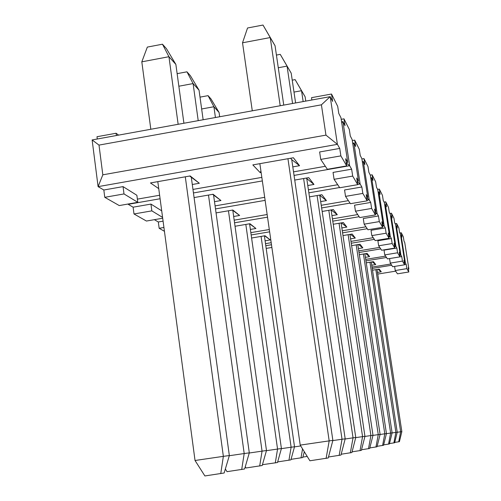 <?xml version="1.0" encoding="UTF-8"?>
<svg xmlns="http://www.w3.org/2000/svg" width="501" height="501" viewBox="0 0 501 501"><rect width="100%" height="100%" fill="white"/><g stroke="black" fill="none" stroke-linecap="round" stroke-linejoin="round"><path stroke-width="0.75" d="M371.26 262.004L397.224 432.219L394.65 442.759L389.484 443.573M392.095 432.939L395.884 432.388L369.951 262.217M393.886 442.934L395.884 432.388L397.224 432.219M352.71 143.205L353.881 142.998L355.666 146.499L354.695 140.13L359.28 149.248L360.219 155.41L361.854 158.604L367.784 197.344L366.218 194.613L367.17 200.832L350.424 203.688L345.527 196.379L362.83 193.417L367.17 200.832M352.836 144.025L353.881 142.998L360.138 184.005L361.854 186.992L362.83 193.417M345.527 196.379L344.556 189.967L361.854 186.992M357.257 181.713L360.138 184.005L357.67 184.424M339.597 187.537L308.866 192.835M265.123 200.369L215.499 208.917M154.383 219.676L158.316 221.981L163.082 221.16M234.18 220.158L267.152 214.528M321.247 205.291L348.395 200.657M366.669 197.538L367.784 197.344M216.05 212.906L232.821 210.025L239.628 215.468L233.666 216.488M309.461 196.862L321.892 194.72L326.433 200.613L320.696 201.59M164.441 231.299L159.155 228.293L158.316 221.981M354.695 140.13L352.303 140.556M159.155 228.293L163.927 227.473M239.628 215.468L232.401 210.101M326.433 200.613L319.513 195.133M341.594 121.856L342.953 121.618L345.026 125.67L343.987 118.837L349.285 129.364L350.287 135.971L352.165 139.647L358.497 181.137L356.693 177.993L357.708 184.662L339.741 187.756L334.079 179.308L352.691 176.089L357.708 184.662M341.732 122.783L342.953 121.618L349.654 165.712L351.639 169.181L352.691 176.089M334.079 179.308L333.046 172.419L351.639 169.181M346.297 163.025L349.654 165.712L294.056 175.406M262.336 180.93L193.442 192.941M160.095 198.753L128.206 204.314L133.109 207.189L150.945 204.089L161.704 210.827M215.079 205.886L264.691 197.325M308.416 189.779L337.712 184.725M357.207 181.362L358.497 181.137M194.075 197.569L213.1 194.263L220.954 200.538L214.491 201.659M294.738 180.072L308.729 177.642L313.977 184.449L307.783 185.52M162.693 218.242L146.43 221.041L133.999 213.965L133.109 207.189M343.987 118.837L341.212 119.332M133.999 213.965L151.841 210.871L150.945 204.089M151.841 210.871L162.581 217.403M220.954 200.538L212.643 194.344M313.977 184.449L306.174 178.087M215.424 117.522L213.914 106.738L219.081 112.481L219.682 116.746M232.815 210.42L266.482 450.543L262.205 465.517L246.022 467.984L245.258 466.769M200.005 97.138L208.065 95.653L211.034 98.998L219.081 112.481M249.26 453.01L262.061 451.138L228.462 210.777M208.065 95.653L213.914 106.738L201.646 108.98M259.687 466.011L262.061 451.138L266.482 450.543M331.098 209.932L364.947 436.327L361.378 450.374L352.071 451.833M355.729 437.63L362.574 436.628L328.794 210.32M360.012 450.687L362.574 436.628L364.947 436.327M264.39 235.852L294.519 446.767L290.887 459.88L277.66 461.897M281.38 448.645L291.119 447.224L261.077 236.409M288.952 460.262L291.119 447.224L294.519 446.767M364.878 253.769L392.114 432.864L389.39 443.961L383.653 444.863M386.421 433.672L390.63 433.058L363.432 254.007M388.538 444.155L390.63 433.058L392.114 432.864M280.203 105.742L270.233 37.556L275.062 45.754L283.754 105.097M291.739 159.612L332.871 440.41L328.23 457.958L309.9 460.782L300.218 445.113L329.176 440.88L287.943 158.717M263 25.05L270.233 37.556L242.528 42.792L247.544 27.993L263 25.05L275.062 45.754M242.528 42.792L252.285 110.821M259.862 163.664L300.218 445.113M326.101 458.446L329.176 440.88L332.871 440.41M292.565 103.494L287.054 66.113L291.194 73.146L295.596 102.943M306.8 178.857L345.183 438.845L340.962 455.046L328.481 457M276.427 55.072L280.247 54.358L291.194 73.146M332.827 440.592L342.033 439.245L303.619 178.531M280.247 54.358L287.054 66.113L278.287 67.748M339.152 455.459L342.033 439.245L345.183 438.845M178.143 124.298L168.943 56.707L175.87 64.416L183.917 123.246M191.307 177.323L229.345 455.547L224.16 472.988L204.89 475.95L195.033 460.494L223.358 456.348L185.295 176.803M162.474 44.207L168.943 56.707L141.814 61.836L147.338 47.088L162.474 44.207L166.451 48.691L175.87 64.416M141.814 61.836L150.82 129.264M157.809 181.644L195.033 460.494M220.747 473.658L223.358 456.348L229.345 455.547M370.727 177.868L371.617 177.711L372.988 180.391L372.124 174.799L375.656 181.825L376.495 187.261L377.76 189.735L383.033 223.947L381.825 221.83L382.67 227.31L367.922 229.777L364.146 224.154L379.326 221.605L382.67 227.31M370.828 178.525L371.617 177.711L377.147 213.676L378.462 215.962L379.326 221.605M364.146 224.154L363.288 218.524L378.462 215.962M374.961 211.954L377.147 213.676L375.274 213.99M359.161 216.714L332.783 221.166M269.638 231.831L251.17 234.95M265.505 243.655L271.198 242.703M342.264 230.779L365.93 226.815M382.169 224.091L383.033 223.947M251.602 238.006L265.016 235.746L270.271 239.948L265.098 240.818M333.24 224.248L343.335 222.544L346.83 227.085L341.839 227.924M372.124 174.799L370.289 175.118M341.375 222.876L346.83 227.085M264.666 235.808L270.271 239.948M378.13 192.133L378.919 191.996L380.127 194.375L379.313 189.096L382.451 195.334L383.246 200.469L384.373 202.673L389.371 234.994L388.294 233.109L389.089 238.282L375.174 240.593L371.823 235.602L386.127 233.215L389.089 238.282M378.224 192.722L378.919 191.996L384.142 225.876L385.307 227.905L386.127 233.215M371.823 235.602L371.009 230.297L385.307 227.905M382.213 224.36L384.142 225.876L382.488 226.151M367.208 228.713L342.578 232.84M271.486 244.745L265.793 245.697M350.982 241.382L373.22 237.681M388.601 235.119L389.371 234.994M266.181 248.408L271.874 247.456M342.985 235.564L352.178 234.03L355.284 238.056L350.594 238.839M379.313 189.096L377.585 189.397M350.424 234.324L355.284 238.056M357.808 244.62L386.44 433.59L383.547 445.301L377.14 446.31M380.09 434.486L384.793 433.797L356.198 244.889M382.595 445.514L384.793 433.797L386.44 433.59M294.488 446.873L300.738 445.959M304.32 451.752L302.736 457.557L291.037 459.336M302.541 448.877L301.02 457.889M235.038 226.264L249.968 223.728L255.93 228.487L249.579 223.79L281.412 448.533L277.491 462.517L262.443 464.69M266.444 450.675L277.554 449.053L245.828 224.429M275.293 462.943L277.554 449.053L281.412 448.533M390.573 216.15L391.2 216.044L392.177 217.941L391.438 213.207L393.961 218.223L394.682 222.845L395.59 224.623L400.111 253.725L399.241 252.21L399.961 256.863L387.455 258.911L384.762 254.896L397.581 252.792L399.961 256.863M390.648 216.632L391.2 216.044L395.909 246.404L396.842 248.026L397.581 252.792M384.762 254.896L384.029 250.137L396.842 248.026M394.375 245.202L395.909 246.404L394.594 246.617M380.747 248.909L359.004 252.498M365.73 259.374L385.576 256.117M399.491 253.825L400.111 253.725M359.33 254.683L367.108 253.4L369.606 256.637L365.423 257.326M391.438 213.207L389.891 213.47M365.68 253.631L369.606 256.637M400.631 235.576L401.138 235.495L401.94 237.054L401.27 232.758L403.343 236.879L403.994 241.081L404.745 242.547L408.872 269.012L408.158 267.759L408.816 271.987L397.456 273.828L395.245 270.534L406.862 268.649L408.816 271.987M400.694 235.99L401.138 235.495L405.422 263L406.186 264.328L406.862 268.649M404.57 264.591L406.186 264.328M404.175 262.029L405.422 263L404.351 263.175M391.694 265.242L372.237 268.417M377.748 274.072L395.665 271.16M408.365 269.093L408.872 269.012M372.512 270.202L379.213 269.112L381.267 271.774L377.491 272.387M401.27 232.758L399.861 232.99M394.613 266.419L395.245 270.534M378.03 269.3L381.267 271.774M362.329 161.691L363.344 161.516L364.897 164.566L363.989 158.61L367.991 166.576L368.88 172.357L370.308 175.156L375.894 211.491L374.523 209.099L375.418 214.923L359.737 217.572L355.453 211.19L371.629 208.447L375.418 214.923M362.436 162.424L363.344 161.516L369.212 199.836L370.709 202.442L371.629 208.447M355.453 211.19L354.545 205.191L370.709 202.442M366.719 197.857L369.212 199.836L367.076 200.2M350.036 203.105L321.642 207.946M267.534 217.165L234.549 222.788M250.838 232.639L269.306 229.521M332.432 218.843L357.72 214.566M374.917 211.654L375.894 211.491M255.93 228.487L250.387 229.427M322.162 211.447L333.322 209.55L337.286 214.697L331.95 215.605M363.989 158.61L361.91 158.974M331.117 209.925L337.286 214.697M384.699 204.809L385.401 204.69L386.484 206.807L385.714 201.822L388.513 207.395L389.271 212.261L390.279 214.234L395.026 244.857L394.062 243.173L394.819 248.07L381.643 250.25L378.65 245.784L392.17 243.549L394.819 248.07M384.787 205.341L385.401 204.69L390.354 236.71L391.394 238.52L392.17 243.549M378.65 245.784L377.879 240.768L391.394 238.52M388.638 235.37L390.354 236.71L388.882 236.96M374.353 239.372L351.257 243.217M358.754 250.857L379.727 247.388M394.337 244.97L395.026 244.857M351.621 245.647L360.056 244.244L362.83 247.851L358.409 248.584M385.714 201.822L384.079 202.097M358.478 244.507L362.83 247.851M341.087 222.926L372.995 435.3L369.682 448.47L361.534 449.754M364.916 436.44L370.909 435.563L339.052 223.271M368.485 448.746L370.909 435.563L372.995 435.3M198.214 120.647L193.092 83.573L199.047 90.193L203.143 119.752M213.583 195.083L249.304 452.854L244.62 468.974L227.028 471.666L225.344 469.011M177.135 73.653L186.948 71.818L190.361 75.676L199.047 90.193M229.295 455.722L244.194 453.543L208.491 195.064M186.948 71.818L193.092 83.573L178.851 86.222M241.701 469.543L244.194 453.543L249.304 452.854M307.213 456.442L302.867 457.069M349.923 234.405L380.109 434.392L377.015 446.792L369.819 447.925M372.969 435.4L378.261 434.63L348.126 234.706M375.957 447.036L378.261 434.63L380.109 434.392M377.04 269.463L401.852 431.624L399.416 441.669L394.738 442.402M397.205 432.282L400.637 431.781L375.856 269.657M398.721 441.826L400.637 431.781L401.852 431.624M321.41 104.822L99.004 145.102L102.818 174.818L325.957 135.126L321.41 104.822L330.197 96.655L337.405 144.344L98.096 186.641L92.128 139.936L330.197 96.655L332.633 101.415L331.512 94.031L337.699 106.331L338.776 113.445L340.968 117.729L347.744 162.387L345.646 158.723L346.73 165.906L327.36 169.282L320.74 159.412L340.868 155.88L346.73 165.906M325.957 135.126L337.405 144.344L339.741 148.421L340.868 155.88M320.74 159.412L319.632 151.966L339.741 148.421M102.818 174.818L98.096 186.641L103.832 190.004L123.052 186.616L136.873 195.277L137.8 202.329L119.257 205.567L104.765 197.313L103.832 190.004M137.38 199.135L159.625 195.246M192.96 189.422L261.829 177.392M293.536 171.856L325.356 166.294M346.241 162.65L347.744 162.387M158.742 188.633L150.45 182.94L190.167 175.945L199.329 183.266L192.29 184.5M261.121 172.438L260.157 172.607L252.83 164.904L293.411 157.759L299.535 165.706L292.809 166.883M97.288 138.996L96.994 136.723L116.1 133.247L116.401 135.52M92.128 139.936L99.004 145.102M118.593 135.126L116.1 133.247M311.873 99.987L311.528 97.67L331.512 94.031M104.765 197.313L124.004 193.937L123.052 186.616M124.004 193.937L137.8 202.329M199.329 183.266L189.679 176.026M299.535 165.706L291.67 159.556L290.643 158.241M260.921 171.048L260.157 172.607M303.149 101.571L301.533 90.706L305.122 96.799L305.76 101.096M319.788 195.459L355.76 437.492L351.89 452.541L341.175 454.225M292.227 80.147L295.114 79.615L305.122 96.799M345.145 438.995L353.042 437.843L317.089 195.547M295.114 79.615L301.533 90.706L293.993 92.084M350.324 452.898L353.042 437.843L355.76 437.492M395.853 226.352L396.423 226.258L397.299 227.974L396.598 223.471L398.877 228.005L399.566 232.408L400.387 234.017L404.702 261.735L403.912 260.363L404.601 264.791L392.696 266.732L390.266 263.106L402.453 261.115L404.601 264.791M395.928 226.796L396.423 226.258L400.906 255.115L401.746 256.581L402.453 261.115M390.266 263.106L389.565 258.579L401.746 256.581M399.522 254.045L400.906 255.115L399.723 255.31M386.496 257.483L365.955 260.858M372.03 267.077L390.861 264.002M404.144 261.829L404.702 261.735M366.256 262.825L373.458 261.641L375.719 264.572L371.748 265.223M396.598 223.471L395.126 223.715M372.162 261.854L375.719 264.572"/></g></svg>
